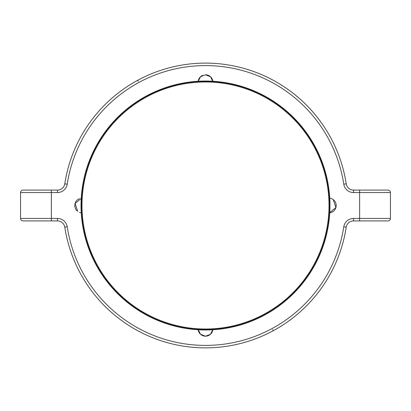 <?xml version="1.0" encoding="UTF-8"?>
<svg xmlns="http://www.w3.org/2000/svg" width="411" height="411" viewBox="0 0 411 411"><rect width="100%" height="100%" fill="white"/><g stroke="black" fill="none" stroke-linecap="round" stroke-linejoin="round"><path stroke-width="0.62" d="M205.5 329.016A123.516 123.516 0 0 0 329.016 205.5A123.516 123.516 0 0 0 205.5 81.984A123.516 123.516 0 0 0 81.984 205.5A123.516 123.516 0 0 0 205.5 329.016M205.5 81.034A124.466 124.466 0 0 0 81.034 205.5A124.466 124.466 0 0 0 205.5 329.966A124.466 124.466 0 0 0 329.966 205.5A124.466 124.466 0 0 0 205.5 81.034M205.5 347.876A142.376 142.376 0 0 1 64.784 227.185A7.398 7.398 0 0 0 57.473 220.913L23.016 220.913C21.506 220.753 20.684 219.931 20.55 218.447L57.473 218.447A9.864 9.864 0 0 1 67.224 226.81A139.91 139.91 0 0 0 343.776 226.81A9.864 9.864 0 0 1 353.527 218.447A9.864 9.864 0 0 0 343.776 226.81L346.216 227.185A142.376 142.376 0 0 1 205.5 347.876A142.376 142.376 0 0 0 346.216 227.185A142.376 142.376 0 0 1 285.147 323.514A142.376 142.376 0 0 0 346.216 227.185A7.398 7.398 0 0 1 353.527 220.913A7.398 7.398 0 0 0 346.216 227.185M390.45 218.447A2.466 2.466 0 0 1 387.984 220.913L353.527 220.913L353.527 218.447L390.45 218.447L390.45 192.554L359.625 192.554L359.625 220.913M359.625 190.088L359.625 192.554L353.527 192.554A9.864 9.864 0 0 1 343.776 184.19A139.91 139.91 0 0 0 67.224 184.19A9.864 9.864 0 0 1 57.473 192.554L20.55 192.554A2.466 2.466 0 0 1 23.016 190.088L57.473 190.088A7.398 7.398 0 0 0 64.784 183.815A142.376 142.376 0 0 1 346.216 183.815A142.376 142.376 0 0 0 285.147 87.486A142.376 142.376 0 0 1 346.216 183.815A7.398 7.398 0 0 0 353.527 190.088L387.984 190.088C389.494 190.247 390.316 191.069 390.45 192.554M198.133 329.452L200.506 334.261L205.5 336.198L210.386 334.354L212.836 329.75A7.398 7.398 0 0 1 198.164 329.75M329.452 212.867L335.915 207.529L333.239 199.587M329.75 212.836A7.398 7.398 0 0 0 329.75 198.164M212.867 81.548L210.499 76.744L205.5 74.802L200.614 76.646L198.164 81.25A7.398 7.398 0 0 1 202.669 75.367M212.836 81.25A7.398 7.398 0 0 0 205.5 74.802M140.3 78.933L137.428 80.453A2.466 0.385 -118.6 0 1 138.317 81.373M131.243 84.024L128.489 85.75M79.369 198.667A7.398 7.398 0 0 0 76.97 210.73M79.369 212.333A7.398 7.398 0 0 0 81.25 212.836M128.489 325.25L131.243 326.976M137.428 330.547L140.3 332.067M270.7 332.067L273.572 330.547A2.466 0.385 -118.6 0 1 272.683 329.627M279.757 326.976L282.511 325.25M282.511 85.75L279.757 84.024M273.572 80.453L270.7 78.933M81.548 198.133L75.095 203.471L77.756 211.413M205.5 81.327A124.173 124.173 0 0 1 329.673 205.5A124.173 124.173 0 0 1 205.5 329.673A124.173 124.173 0 0 1 81.327 205.5A124.173 124.173 0 0 1 205.5 81.327M57.473 218.447L57.473 220.913A7.398 7.398 0 0 1 64.784 227.185L67.224 226.81M57.473 192.554L57.473 190.088A7.398 7.398 0 0 0 64.784 183.815A142.376 142.376 0 0 1 346.216 183.815A7.398 7.398 0 0 0 353.527 190.088L353.527 192.554M51.375 190.088L51.375 220.913M343.776 184.19L346.216 183.815M67.224 184.19L64.784 183.815M20.55 192.554L20.55 218.447"/></g></svg>
